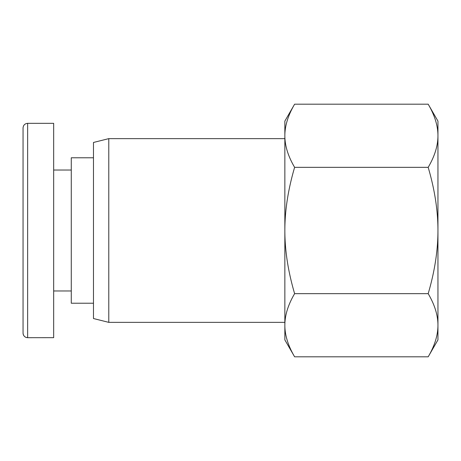 <?xml version="1.0" encoding="UTF-8"?>
<svg xmlns="http://www.w3.org/2000/svg" width="461" height="461" viewBox="0 0 461 461"><rect width="100%" height="100%" fill="white"/><g stroke="black" fill="none" stroke-linecap="round" stroke-linejoin="round"><path stroke-width="0.69" d="M428.183 104.186L437.95 121.11L437.95 339.89L428.183 356.814C434.694 345.738 437.95 335.216 437.95 325.236C437.95 315.255 434.694 304.727 428.183 293.657C434.694 271.512 437.95 250.456 437.95 230.5C437.95 210.544 434.694 189.488 428.183 167.343C434.694 156.273 437.95 145.745 437.95 135.764C437.95 125.784 434.694 115.262 428.183 104.186L294.619 104.186C288.108 115.262 284.852 125.784 284.852 135.764L284.852 121.11L294.619 104.186M294.619 167.343C288.108 189.488 284.852 210.544 284.852 230.5L284.852 135.764C284.852 145.745 288.108 156.273 294.619 167.343L428.183 167.343M284.852 230.5C284.852 250.456 288.108 271.512 294.619 293.657C288.108 304.727 284.852 315.255 284.852 325.236L284.852 230.5M294.619 356.814L284.852 339.89L284.852 325.236C284.852 335.216 288.108 345.738 294.619 356.814L428.183 356.814M428.183 293.657L294.619 293.657M108.784 322.36L108.784 138.64L93.474 142.466L93.474 318.534L108.784 322.36L284.852 322.36M108.784 138.64L284.852 138.64M23.05 333.078A4.593 4.593 0 0 0 27.643 337.671L27.643 123.335C24.854 123.606 23.327 125.138 23.05 127.928L23.05 333.096C23.327 335.885 24.854 337.417 27.643 337.694L53.672 337.671L53.672 123.329L27.643 123.329M53.672 290.972L71.276 290.972M93.474 157.777L71.276 157.777L71.276 303.223L93.474 303.223M53.672 170.028L71.276 170.028"/></g></svg>
